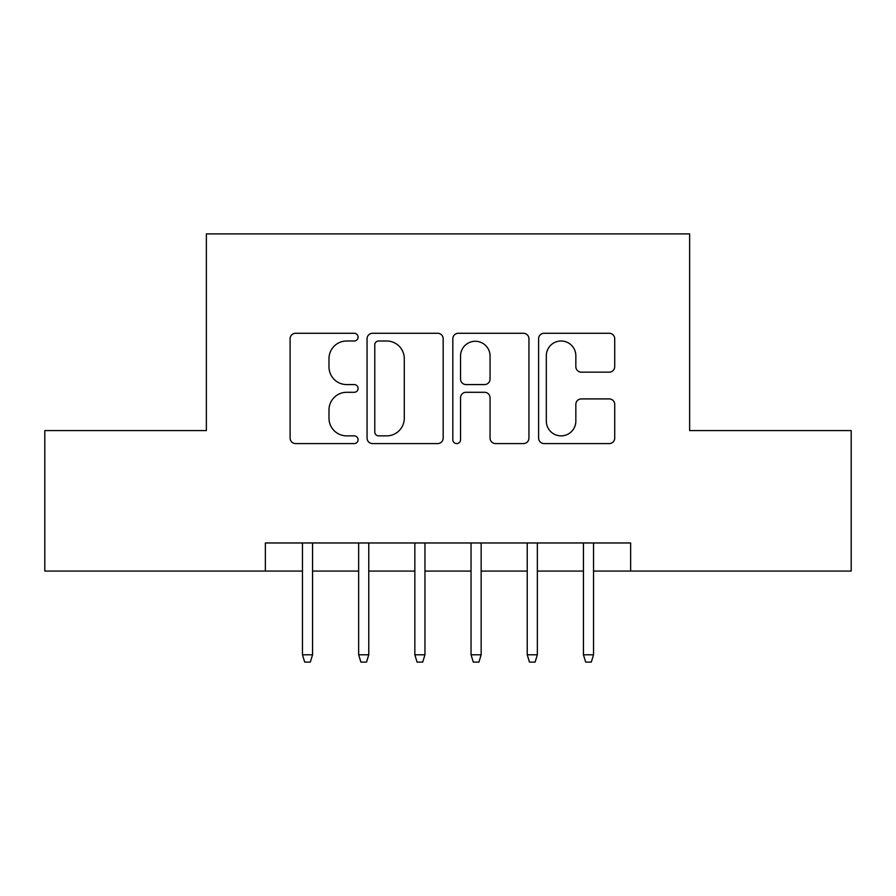 <?xml version="1.0" encoding="UTF-8"?>
<svg xmlns="http://www.w3.org/2000/svg" width="896" height="896" viewBox="0 0 896 896"><rect width="100%" height="100%" fill="white"/><g stroke="black" fill="none" stroke-linecap="round" stroke-linejoin="round"><path stroke-width="1.34" d="M358.086 337.131A3.864 3.864 0 0 0 354.234 333.278L295.624 333.278A5.51 5.51 0 0 0 290.102 338.789L290.102 438.077A5.51 5.51 0 0 0 295.624 443.587L354.234 443.587A3.864 3.864 0 0 0 358.086 439.734A3.864 3.864 0 0 0 354.234 435.87L346.64 435.87A17.651 17.651 0 0 1 328.989 418.219L328.989 409.942A17.651 17.651 0 0 1 346.64 392.291L354.234 392.291A3.864 3.864 0 0 0 358.086 388.438A3.864 3.864 0 0 0 354.234 384.574L346.64 384.574A17.651 17.651 0 0 1 328.989 366.923L328.989 358.646A17.651 17.651 0 0 1 346.64 340.995L354.234 340.995A3.864 3.864 0 0 0 358.086 337.131M609.202 372.165A5.51 5.51 0 0 0 614.723 366.643L614.723 338.789A5.51 5.51 0 0 0 609.202 333.278L544.118 333.278A5.51 5.51 0 0 0 538.597 338.789L538.597 438.077A5.51 5.51 0 0 0 544.118 443.587L609.202 443.587A5.51 5.51 0 0 0 614.723 438.077L614.723 404.432A5.51 5.51 0 0 0 609.202 398.91L581.347 398.91A5.51 5.51 0 0 0 575.837 404.432L575.837 421.12A14.75 14.75 0 0 1 561.075 435.87A14.75 14.75 0 0 1 546.325 421.12L546.325 355.757A14.75 14.75 0 0 1 561.075 340.995A14.75 14.75 0 0 1 575.837 355.757L575.837 366.643A5.51 5.51 0 0 0 581.347 372.165L609.202 372.165M265.362 571.066L44.8 571.066L44.8 430.584L206.36 430.584L206.36 233.901L689.64 233.901L689.64 430.584L851.2 430.584L851.2 571.066L630.638 571.066L630.638 542.965L265.362 542.965L265.362 571.066L302.456 571.066M443.173 338.789A5.51 5.51 0 0 0 437.662 333.278L372.568 333.278A5.51 5.51 0 0 0 367.058 338.789L367.058 438.077A5.51 5.51 0 0 0 372.568 443.587L437.662 443.587A5.51 5.51 0 0 0 443.173 438.077L443.173 338.789M458.338 333.278L523.432 333.278A5.51 5.51 0 0 1 528.942 338.789L528.942 438.077A5.51 5.51 0 0 1 523.432 443.587L495.578 443.587A5.51 5.51 0 0 1 490.056 438.077L490.056 397.813A5.51 5.51 0 0 0 484.546 392.291L466.066 392.291A5.51 5.51 0 0 0 460.544 397.813L460.544 439.734A3.864 3.864 0 0 1 456.691 443.587A3.864 3.864 0 0 1 452.827 439.734L452.827 338.789A5.51 5.51 0 0 1 458.338 333.278M312.57 571.066L358.646 571.066M368.76 571.066L414.848 571.066M424.962 571.066L471.038 571.066M481.152 571.066L527.24 571.066M537.354 571.066L583.43 571.066M593.544 571.066L630.638 571.066M378.638 340.995A3.864 3.864 0 0 0 374.774 344.859L374.774 432.006A3.864 3.864 0 0 0 378.638 435.87L386.635 435.87A17.651 17.651 0 0 0 404.286 418.219L404.286 358.646A17.651 17.651 0 0 0 386.635 340.995L378.638 340.995M490.056 356.026A14.75 14.75 0 0 0 475.306 341.275A14.75 14.75 0 0 0 460.544 356.026L460.544 379.053A5.51 5.51 0 0 0 466.066 384.574L484.546 384.574A5.51 5.51 0 0 0 490.056 379.053L490.056 356.026M302.456 654.797L304.707 662.099L310.318 662.099L312.57 654.797L302.456 654.797L302.456 542.965M312.57 654.797L312.57 542.965M358.646 654.797L360.898 662.099L366.52 662.099L368.76 654.797L358.646 654.797L358.646 542.965M368.76 654.797L368.76 542.965M414.848 654.797L417.088 662.099L422.71 662.099L424.962 654.797L414.848 654.797L414.848 542.965M424.962 654.797L424.962 542.965M471.038 654.797L473.29 662.099L478.912 662.099L481.152 654.797L471.038 654.797L471.038 542.965M481.152 654.797L481.152 542.965M527.24 654.797L529.48 662.099L535.102 662.099L537.354 654.797L527.24 654.797L527.24 542.965M537.354 654.797L537.354 542.965M583.43 654.797L585.682 662.099L591.293 662.099L593.544 654.797L583.43 654.797L583.43 542.965M593.544 654.797L593.544 542.965"/></g></svg>
